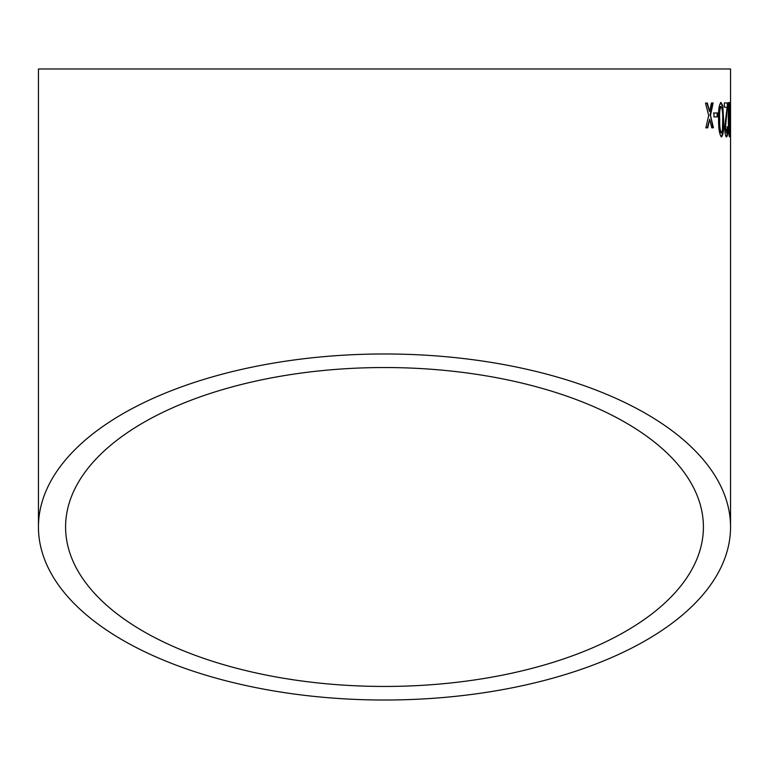 <?xml version="1.0" encoding="UTF-8"?>
<svg xmlns="http://www.w3.org/2000/svg" width="769" height="769" viewBox="0 0 769 769"><rect width="100%" height="100%" fill="white"/><g stroke="black" fill="none" stroke-linecap="round" stroke-linejoin="round"><path stroke-width="1.15" d="M730.55 526.996A346.05 173.025 180 0 0 384.5 353.971A346.05 173.025 180 0 0 38.45 526.996A346.05 173.025 180 0 0 384.5 700.021A346.05 173.025 180 0 0 730.55 526.996L730.55 68.979L38.45 68.979L730.55 68.979M707.393 103.056L705.49 103.075L708.701 115.437L705.865 127.846L707.759 127.827L709.652 119.243L711.758 127.798L713.411 127.779L710.479 115.417L713.103 103.008L711.431 103.017L709.556 111.611L707.393 103.056M717.573 112.966L713.92 112.995L713.988 116.907L717.631 116.878L717.573 112.966M721.533 136.863C723.283 134.892 723.975 129.154 723.591 119.666L722.773 105.776L721.062 102.517C719.053 104.488 718.227 110.217 718.592 119.685C718.554 129.154 719.524 134.873 721.533 136.863M726.542 136.844C727.426 136.824 727.887 133.633 727.935 127.27L727.378 126.837L726.513 132.922L725.455 127.443L727.839 102.921L724.36 102.931L724.388 107.275L727.118 107.266L724.686 127.481C724.917 133.393 725.542 136.507 726.542 136.844M729.493 136.834L730.117 119.637L729.329 102.479C728.551 104.449 728.214 110.169 728.349 119.647C728.358 129.115 728.733 134.844 729.493 136.834M730.55 112.918L730.281 116.83L730.271 112.918M384.5 686.448A318.904 159.452 180 0 0 703.404 526.996A318.904 159.452 180 0 0 384.5 367.534A318.904 159.452 180 0 0 65.596 526.996A318.904 159.452 180 0 0 384.5 686.448M703.404 68.979L65.596 68.979L703.404 68.979M729.233 136.315L729.521 132.826M729.627 119.647L730.117 119.637M729.435 106.67L729.896 105.747M729.406 105.747L728.849 102.479M728.647 131.374L729.473 132.922L729.791 130.595L729.348 106.391L728.81 119.656L729.473 132.922M729.348 106.391L728.464 108.708M726.061 136.844C726.936 136.834 727.407 133.643 727.455 127.27L727.935 127.27M727.455 127.27L726.888 126.837M725.455 127.443L726.513 132.922M724.975 127.443L726.301 115.61L726.792 115.61M726.301 115.61L727.791 105.939M727.311 105.939L727.349 102.921M721.053 136.863C722.812 134.892 723.494 129.163 723.11 119.666L723.591 119.666M723.11 119.666L722.773 105.776M722.293 105.776L720.582 102.517M721.101 106.43L720.62 106.43C719.351 108.583 718.88 113.005 719.226 119.704C719.092 126.443 719.678 130.865 720.995 132.95L722.437 130.615L722.697 119.676C722.879 113.014 722.341 108.592 721.101 106.43C719.822 108.573 719.351 112.995 719.697 119.695C719.563 126.433 720.149 130.855 721.476 132.95M717.16 116.888L717.102 112.976L713.459 113.005M707.297 127.846L709.652 119.243M712.95 127.798L710.479 115.417M710.027 115.427L712.642 103.008M706.942 103.056L709.556 111.611M728.32 119.656L728.81 119.656M38.45 526.996L38.45 68.979"/></g></svg>
